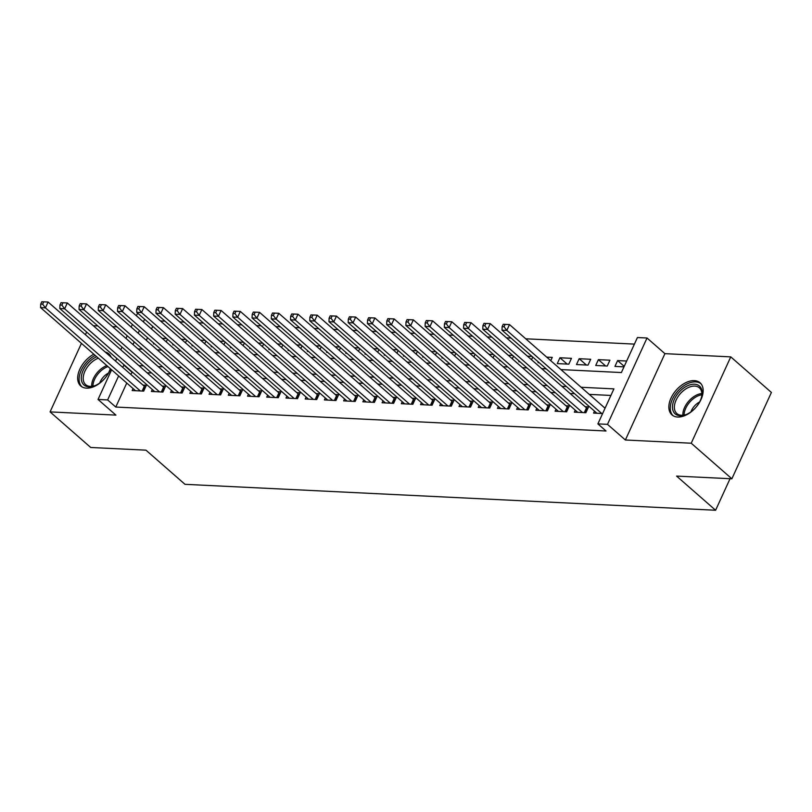 <?xml version="1.0" encoding="UTF-8"?>
<svg xmlns="http://www.w3.org/2000/svg" width="812" height="812" viewBox="0 0 812 812"><rect width="100%" height="100%" fill="white"/><g stroke="black" fill="none" stroke-linecap="round" stroke-linejoin="round"><path stroke-width="1.22" d="M694.331 380.625A21.335 13.083 -48.8 0 0 673.26 394.033A21.335 13.083 -48.8 0 0 671.95 414.881A21.335 13.083 -48.8 0 0 677.665 417.033A21.335 13.083 -48.8 0 0 698.746 403.625A21.335 13.083 -48.8 0 0 700.056 382.777A21.335 13.083 -48.8 0 0 694.331 380.625M93.806 354.194A21.335 13.083 -48.8 0 0 79.383 370.252A21.335 13.083 -48.8 0 0 80.774 385.994A21.335 13.083 -48.8 0 0 86.488 388.146A21.335 13.083 -48.8 0 0 110.574 368.871M560.919 369.582L621.393 372.546L637.42 337.538L647.032 338.005L607.498 424.351L597.886 423.884L613.913 388.877L581.128 387.273M664.916 353.656L625.382 440.002L691.225 443.22L731.866 478.796L771.4 392.45L730.759 356.874L664.916 353.656L647.032 338.005M117.08 326.891L112.543 326.668M97.856 325.947L93.319 325.734M136.365 315.736L137.644 313.117M634.416 344.105L525.75 338.797M511.052 338.076L506.515 337.853M491.828 337.142L487.291 336.919M472.604 336.198L468.067 335.975M453.37 335.265L448.843 335.041M434.146 334.321L429.619 334.097M414.922 333.377L410.395 333.164M395.698 332.443L391.171 332.22M376.474 331.499L371.947 331.286M357.25 330.565L352.723 330.342M338.025 329.621L333.499 329.398M318.801 328.687L314.264 328.464M299.577 327.743L295.04 327.52M280.353 326.81L275.816 326.586M261.119 325.866L256.592 325.642M241.895 324.932L237.368 324.709M222.671 323.988L218.144 323.765M203.447 323.054L198.92 322.831M184.222 322.11L179.696 321.887M164.998 321.166L160.471 320.953M111.203 357.28A21.335 13.083 -48.8 0 0 108.879 353.89A21.335 13.083 -48.8 0 0 105.215 352.032M691.225 443.22L730.759 356.874M86.64 332.027L85.412 334.696M81.444 343.364L50.07 411.897L115.913 415.115L98.029 399.463L111.62 369.785M731.866 478.796L676.589 476.096L715.605 510.251L184.994 484.328L145.977 450.173L90.711 447.473L50.07 411.897M594.486 411.105L593.572 413.095L602.626 413.531M575.261 410.172L574.348 412.151L585.878 412.719L588.558 406.883L585.188 406.721M556.027 409.228L555.124 411.217L566.654 411.775L569.334 405.939L565.964 405.777M536.803 408.294L535.9 410.273L547.43 410.842L550.1 405.005L546.74 404.843M517.579 407.35L516.676 409.339L528.206 409.898L530.875 404.061L527.516 403.899M498.355 406.416L497.451 408.395L508.982 408.964L511.651 403.128L508.292 402.965M479.131 405.472L478.227 407.462L489.758 408.02L492.427 402.184L489.068 402.021M459.907 404.538L458.993 406.518L470.534 407.086L473.203 401.25L469.843 401.087M440.683 403.594L439.769 405.584L451.31 406.142L453.979 400.306L450.619 400.143M421.458 402.65L420.545 404.64L432.085 405.208L434.755 399.372L431.385 399.21M402.234 401.717L401.321 403.696L412.861 404.264L415.531 398.428L412.161 398.266M383.01 400.773L382.097 402.762L393.627 403.32L396.307 397.494L392.937 397.322M363.776 399.839L362.873 401.818L374.403 402.387L377.083 396.55L373.713 396.388M344.552 398.895L343.649 400.884L355.179 401.443L357.848 395.617L354.489 395.444M325.328 397.961L324.424 399.94L335.955 400.509L338.624 394.673L335.265 394.51M306.104 397.017L305.2 399.007L316.731 399.565L319.4 393.729L316.041 393.566M286.88 396.083L285.976 398.063L297.507 398.631L300.176 392.795L296.816 392.632M267.655 395.139L266.742 397.129L278.283 397.687L280.952 391.851L277.592 391.688M248.431 394.206L247.518 396.185L259.058 396.753L261.728 390.917L258.358 390.755M229.207 393.262L228.294 395.251L239.834 395.809L242.504 389.973L239.134 389.811M209.983 392.328L209.07 394.307L220.61 394.876L223.28 389.039L219.91 388.877M190.759 391.384L189.846 393.373L201.376 393.932L204.056 388.095L200.686 387.933M171.525 390.44L170.621 392.429L182.152 392.998L184.831 387.162L181.462 386.999M152.301 389.506L151.397 391.485L162.928 392.054L165.597 386.218L162.238 386.055M166.704 338.553L162.177 338.33M185.928 339.487L181.401 339.274M205.152 340.431L200.625 340.208M224.376 341.375L219.849 341.152M243.6 342.309L239.073 342.085M262.834 343.253L258.297 343.029M282.058 344.186L277.521 343.963M301.282 345.13L296.745 344.907M320.507 346.064L315.969 345.841M339.731 347.008L335.204 346.785M358.955 347.942L354.428 347.729M378.179 348.886L373.652 348.663M397.403 349.82L392.876 349.607M416.627 350.764L412.1 350.54M435.851 351.697L431.324 351.484M455.085 352.641L450.548 352.418M474.309 353.585L469.772 353.362M493.534 354.519L488.997 354.296M512.758 355.463L508.221 355.24M531.982 356.397L527.455 356.174M550.739 360.68L552.251 357.392L546.679 357.118M567.162 364.08L559.935 357.767L571.475 358.325L568.806 364.162L557.265 363.603L559.935 357.767M586.386 365.024L579.169 358.701L590.7 359.269L588.03 365.106L576.49 364.537L579.169 358.701M605.61 365.958L598.393 359.645L609.924 360.203L607.254 366.039L595.714 365.481L598.393 359.645M152.727 326.322L151.509 328.992M147.54 337.67L146.312 340.34M153.854 343.192L153.539 343.872L154.696 343.933M166.237 341.893L167.465 339.223M173.078 344.136L172.763 344.816L173.92 344.867M185.471 342.826L186.689 340.157M192.302 345.07L191.987 345.75L193.144 345.81M204.695 343.77L205.913 341.101M211.526 346.013L211.211 346.694L212.368 346.744M223.919 344.714L225.137 342.035M230.75 346.947L230.446 347.627L231.593 347.688M243.143 345.648L244.361 342.979M249.974 347.891L249.67 348.571L250.817 348.632M262.367 346.592L263.595 343.912M269.208 348.825L268.894 349.515L270.051 349.566M281.591 347.526L282.82 344.856M288.433 349.769L288.118 350.449L289.275 350.51M300.816 348.47L302.044 345.79M307.657 350.703L307.342 351.393L308.499 351.444M320.04 349.404L321.268 346.734M326.881 351.647L326.566 352.327L327.723 352.388M339.264 350.348L340.492 347.668M346.105 352.581L345.79 353.271L346.947 353.322M358.488 351.281L359.716 348.612M365.329 353.524L365.014 354.205L366.171 354.265M377.722 352.225L378.94 349.556M384.553 354.468L384.238 355.148L385.395 355.199M396.946 353.159L398.164 350.49M403.777 355.402L403.462 356.082L404.62 356.143M416.17 354.103L417.388 351.434M423.001 356.346L422.697 357.026L423.844 357.077M435.394 355.037L436.612 352.367M442.225 357.28L441.921 357.96L443.068 358.021M454.618 355.981L455.847 353.311M461.46 358.224L461.145 358.904L462.302 358.955M473.843 356.925L475.071 354.245M480.684 359.158L480.369 359.838L481.526 359.899M493.067 357.859L494.295 355.189M499.908 360.102L499.593 360.782L500.75 360.843M512.291 358.802L513.519 356.123M519.132 361.035L518.817 361.726L519.974 361.776M531.515 359.736L532.743 357.067M538.356 361.979L538.041 362.659L539.198 362.72M626.661 361.025L617.617 360.579L614.948 366.415L623.992 366.862M126.763 383.041L115.771 407.045L606.016 430.999L597.886 423.884M610.908 395.444L589.258 394.388M574.561 393.678L570.034 393.455M555.337 392.734L550.81 392.511M536.113 391.79L531.586 391.577M516.889 390.856L512.362 390.633M497.665 389.912L493.138 389.699M478.441 388.978L473.903 388.755M459.216 388.034L454.679 387.811M439.992 387.101L435.455 386.877M420.758 386.157L416.231 385.933M401.534 385.223L397.007 385M382.31 384.279L377.783 384.056M363.086 383.345L358.559 383.122M343.862 382.401L339.335 382.178M324.638 381.467L320.111 381.244M305.413 380.523L300.887 380.3M286.189 379.58L281.652 379.366M266.965 378.646L262.428 378.422M247.741 377.702L243.204 377.489M228.507 376.768L223.98 376.545M209.283 375.824L204.756 375.601M190.059 374.89L185.532 374.667M170.835 373.946L166.308 373.723M151.611 373.012L147.084 372.789M132.386 372.069L130.732 374.373M133.077 388.562L132.173 390.552L143.704 391.11L146.373 385.284L143.013 385.111M605.295 407.705L604.412 407.654M715.605 510.251L730.049 478.704M625.382 440.002L607.498 424.351M115.771 407.045L107.641 399.93L98.029 399.463M137.969 348.927L142.496 349.14M157.193 349.86L161.72 350.084M176.417 350.804L180.954 351.028M195.641 351.738L200.178 351.961M214.865 352.682L219.402 352.905M234.1 353.616L238.626 353.839M253.324 354.56L257.851 354.783M272.548 355.494L277.075 355.717M291.772 356.438L296.299 356.661M310.996 357.371L315.523 357.595M330.22 358.315L334.747 358.539M349.444 359.259L353.971 359.472M368.668 360.193L373.205 360.416M387.892 361.137L392.429 361.35M407.116 362.071L411.654 362.294M426.351 363.015L430.878 363.238M445.575 363.949L450.102 364.172M464.799 364.892L469.326 365.116M484.023 365.826L488.55 366.05M503.247 366.77L507.774 366.994M522.471 367.704L526.998 367.927M541.695 368.648L546.222 368.871M144.607 319.207L143.379 321.877M139.41 330.555L138.182 333.224M134.213 341.893L132.995 344.572M115.588 361.117L116.816 358.437M120.785 349.769L122.003 347.1M125.982 338.421L127.2 335.752M131.168 327.084L132.397 324.414M124.256 364.953L122.602 367.257M118.633 375.926L107.641 399.93M566.431 386.563L561.904 386.339M547.207 385.619L542.68 385.395M527.983 384.675L523.456 384.462M508.759 383.741L504.232 383.518M489.534 382.797L485.008 382.584M470.31 381.863L465.783 381.64M451.086 380.919L446.559 380.706M431.862 379.986L427.325 379.762M412.638 379.042L408.101 378.818M393.414 378.108L388.877 377.885M374.18 377.164L369.653 376.941M354.956 376.23L350.429 376.007M335.732 375.286L331.205 375.063M316.507 374.352L311.981 374.129M297.283 373.408L292.756 373.185M278.059 372.464L273.532 372.251M258.835 371.531L254.308 371.307M239.611 370.587L235.074 370.373M220.387 369.653L215.85 369.43M201.163 368.709L196.626 368.496M181.929 367.775L177.402 367.552M162.704 366.831L158.178 366.608M143.48 365.897L138.953 365.674M131.798 372.038L123.668 364.923M624.225 366.364L617.617 360.579M41.798 301.749L40.732 304.084L42.65 304.175L43.716 301.851L41.798 301.749L48.081 302.013L45.411 307.849L140.344 390.948M42.65 304.175L45.411 307.849L40.6 307.616L135.533 390.714M43.716 301.851L48.081 302.013L144.313 386.258A2.73 0.944 -155.4 0 0 145.054 386.796L145.551 387.091M40.732 304.084L40.6 307.616M110.27 368.597A18.463 11.317 131.2 0 1 95.075 385.629A18.463 11.317 131.2 0 1 88.914 386.837A18.463 11.317 131.2 0 1 81.829 374.119A18.463 11.317 131.2 0 1 96.719 356.732M98.343 358.163A17.093 10.485 -48.8 0 0 85.087 370.861A17.093 10.485 -48.8 0 0 85.686 384.655A17.093 10.485 -48.8 0 0 90.264 386.38A17.093 10.485 -48.8 0 0 95.532 385.436M108.422 373.094A12.17 7.46 -48.8 0 0 99.744 383.01M109.914 354.986A21.193 13.002 -48.8 0 0 106.727 353.362M95.187 355.392A21.193 13.002 -48.8 0 0 80.865 371.196A21.193 13.002 -48.8 0 0 81.992 386.877M672.458 407.289A18.463 11.317 131.2 0 1 687.053 386.004A18.463 11.317 131.2 0 1 702.147 392.643A18.463 11.317 131.2 0 1 701.578 396.997A18.463 11.317 131.2 0 1 686.252 414.506A18.463 11.317 131.2 0 1 672.458 407.289M701.446 397.474A17.093 10.485 -48.8 0 0 701.862 393.891A17.093 10.485 -48.8 0 0 699.376 387.811A17.093 10.485 -48.8 0 0 683.866 390.308A17.093 10.485 -48.8 0 0 674.366 407.462A17.093 10.485 -48.8 0 0 676.853 413.541A17.093 10.485 -48.8 0 0 686.708 414.313M699.599 401.97A12.17 7.46 -48.8 0 0 690.921 411.887M701.081 383.863A21.193 13.002 -48.8 0 0 681.897 387.222A21.193 13.002 -48.8 0 0 670.255 408.375A21.193 13.002 -48.8 0 0 673.168 415.764M61.022 302.693L59.956 305.028L61.874 305.119L62.95 302.785L61.022 302.693L67.305 302.957L64.635 308.793L159.568 391.892M61.874 305.119L64.635 308.793L59.824 308.55L154.757 391.658M62.95 302.785L67.305 302.957L163.537 387.192A2.73 0.944 -155.4 0 0 164.288 387.73L164.775 388.024M59.956 305.028L59.824 308.55M80.246 303.627L79.18 305.962L81.099 306.063L82.174 303.729L80.246 303.627L86.529 303.891L83.859 309.727L178.792 392.825M81.099 306.063L83.859 309.727L79.048 309.494L173.981 392.592M82.174 303.729L86.529 303.891L182.761 388.136A2.73 0.944 -155.4 0 0 183.512 388.674L183.999 388.968M79.18 305.962L79.048 309.494M99.47 304.571L98.404 306.906L100.333 306.997L101.398 304.662L99.47 304.571L105.753 304.835L103.083 310.671L198.016 393.769M100.333 306.997L103.083 310.671L98.272 310.438L193.205 393.536M101.398 304.662L105.753 304.835L201.985 389.07A2.73 0.944 -155.4 0 0 202.736 389.608L203.223 389.912M98.404 306.906L98.272 310.438M118.694 305.505L117.628 307.839L119.557 307.941L120.623 305.606L118.694 305.505L124.977 305.769L122.307 311.605L217.24 394.703M119.557 307.941L122.307 311.605L117.496 311.372L212.439 394.47M120.623 305.606L124.977 305.769L221.209 390.014A2.73 0.944 -155.4 0 0 221.96 390.552L222.447 390.846M117.628 307.839L117.496 311.372M137.928 306.449L136.852 308.783L138.781 308.875L139.847 306.54L137.928 306.449L144.201 306.713L141.532 312.549L236.465 395.647M138.781 308.875L141.532 312.549L136.731 312.315L231.664 395.414M139.847 306.54L144.201 306.713L240.443 390.948A2.73 0.944 -155.4 0 0 241.184 391.485L241.671 391.79M136.852 308.783L136.731 312.315M157.152 307.383L156.077 309.717L158.005 309.819L159.071 307.484L157.152 307.383L163.425 307.647L160.756 313.483L255.689 396.591M158.005 309.819L160.756 313.483L155.955 313.249L250.888 396.347M159.071 307.484L163.425 307.647L259.667 391.892A2.73 0.944 -155.4 0 0 260.408 392.429L260.896 392.724M156.077 309.717L155.955 313.249M176.377 308.327L175.311 310.661L177.229 310.752L178.295 308.418L176.377 308.327L182.649 308.59L179.98 314.427L274.913 397.525M177.229 310.752L179.98 314.427L175.179 314.193L270.112 397.291M178.295 308.418L182.649 308.59L278.892 392.825A2.73 0.944 -155.4 0 0 279.632 393.363L280.12 393.668M175.311 310.661L175.179 314.193M195.601 309.27L194.535 311.595L196.453 311.696L197.519 309.362L195.601 309.27L201.883 309.534L199.204 315.36L294.147 398.469M196.453 311.696L199.204 315.36L194.403 315.127L289.336 398.225M197.519 309.362L201.883 309.534L298.116 393.769A2.73 0.944 -155.4 0 0 298.857 394.307L299.354 394.602M194.535 311.595L194.403 315.127M214.825 310.204L213.759 312.539L215.677 312.63L216.743 310.296L214.825 310.204L221.108 310.468L218.428 316.304L313.371 399.402M215.677 312.63L218.428 316.304L213.627 316.071L308.56 399.169M216.743 310.296L221.108 310.468L317.34 394.703A2.73 0.944 -155.4 0 0 318.081 395.241L318.578 395.545M213.759 312.539L213.627 316.071M234.049 311.148L232.983 313.483L234.901 313.574L235.967 311.24L234.049 311.148L240.332 311.412L237.662 317.238L332.595 400.346M234.901 313.574L237.662 317.238L232.851 317.005L327.784 400.113M235.967 311.24L240.332 311.412L336.564 395.647A2.73 0.944 -155.4 0 0 337.315 396.185L337.802 396.479M232.983 313.483L232.851 317.005M253.273 312.082L252.207 314.417L254.126 314.508L255.201 312.173L253.273 312.082L259.556 312.346L256.886 318.182L351.819 401.28M254.126 314.508L256.886 318.182L252.075 317.949L347.008 401.047M255.201 312.173L259.556 312.346L355.788 396.591A2.73 0.944 -155.4 0 0 356.539 397.129L357.026 397.423M252.207 314.417L252.075 317.949M272.497 313.026L271.431 315.36L273.35 315.452L274.426 313.117L272.497 313.026L278.78 313.29L276.11 319.126L371.043 402.224M273.35 315.452L276.11 319.126L271.299 318.883L366.232 401.991M274.426 313.117L278.78 313.29L375.012 397.525A2.73 0.944 -155.4 0 0 375.763 398.063L376.25 398.357M271.431 315.36L271.299 318.883M291.721 313.96L290.655 316.294L292.584 316.386L293.65 314.061L291.721 313.96L298.004 314.224L295.335 320.06L390.267 403.158M292.584 316.386L295.335 320.06L290.523 319.827L385.456 402.925M293.65 314.061L298.004 314.224L394.236 398.469A2.73 0.944 -155.4 0 0 394.987 399.007L395.474 399.301M290.655 316.294L290.523 319.827M310.945 314.904L309.88 317.238L311.808 317.33L312.874 314.995L310.945 314.904L317.228 315.168L314.559 321.004L409.492 404.102M311.808 317.33L314.559 321.004L309.748 320.76L404.691 403.868M312.874 314.995L317.228 315.168L413.46 399.402A2.73 0.944 -155.4 0 0 414.211 399.94L414.699 400.235M309.88 317.238L309.748 320.76M330.179 315.838L329.104 318.172L331.032 318.274L332.098 315.939L330.179 315.838L336.452 316.101L333.783 321.938L428.716 405.036M331.032 318.274L333.783 321.938L328.982 321.704L423.915 404.802M332.098 315.939L336.452 316.101L432.694 400.346A2.73 0.944 -155.4 0 0 433.435 400.884L433.923 401.179M329.104 318.172L328.982 321.704M349.404 316.781L348.328 319.116L350.256 319.207L351.322 316.873L349.404 316.781L355.676 317.045L353.007 322.882L447.94 405.98M350.256 319.207L353.007 322.882L348.206 322.648L443.139 405.746M351.322 316.873L355.676 317.045L451.919 401.28A2.73 0.944 -155.4 0 0 452.66 401.818L453.147 402.123M348.328 319.116L348.206 322.648M368.628 317.715L367.562 320.05L369.48 320.151L370.546 317.817L368.628 317.715L374.9 317.979L372.231 323.815L467.164 406.913M369.48 320.151L372.231 323.815L367.43 323.582L462.363 406.68M370.546 317.817L374.9 317.979L471.143 402.224A2.73 0.944 -155.4 0 0 471.884 402.762L472.371 403.056M367.562 320.05L367.43 323.582M387.852 318.659L386.786 320.994L388.704 321.085L389.77 318.751L387.852 318.659L394.135 318.923L391.455 324.759L486.398 407.857M388.704 321.085L391.455 324.759L386.654 324.526L481.587 407.624M389.77 318.751L394.135 318.923L490.367 403.158A2.73 0.944 -155.4 0 0 491.108 403.696L491.605 404M386.786 320.994L386.654 324.526M407.076 319.593L406.01 321.928L407.928 322.029L408.994 319.695L407.076 319.593L413.359 319.857L410.679 325.693L505.622 408.791M407.928 322.029L410.679 325.693L405.878 325.46L500.811 408.558M408.994 319.695L413.359 319.857L509.591 404.102A2.73 0.944 -155.4 0 0 510.332 404.64L510.829 404.934M406.01 321.928L405.878 325.46M426.3 320.537L425.234 322.871L427.153 322.963L428.228 320.628L426.3 320.537L432.583 320.801L429.913 326.637L524.846 409.735M427.153 322.963L429.913 326.637L425.102 326.404L520.035 409.502M428.228 320.628L432.583 320.801L528.815 405.036A2.73 0.944 -155.4 0 0 529.566 405.574L530.053 405.878M425.234 322.871L425.102 326.404M445.524 321.481L444.458 323.805L446.377 323.907L447.453 321.572L445.524 321.481L451.807 321.745L449.137 327.571L544.07 410.679M446.377 323.907L449.137 327.571L444.326 327.337L539.259 410.436M447.453 321.572L451.807 321.745L548.039 405.98A2.73 0.944 -155.4 0 0 548.79 406.518L549.277 406.812M444.458 323.805L444.326 327.337M464.748 322.415L463.682 324.749L465.601 324.841L466.677 322.506L464.748 322.415L471.031 322.679L468.362 328.515L563.295 411.613M465.601 324.841L468.362 328.515L463.55 328.281L558.483 411.379M466.677 322.506L471.031 322.679L567.263 406.913A2.73 0.944 -155.4 0 0 568.014 407.451L568.501 407.756M463.682 324.749L463.55 328.281M483.972 323.359L482.907 325.693L484.835 325.785L485.901 323.45L483.972 323.359L490.255 323.623L487.586 329.449L582.519 412.557M484.835 325.785L487.586 329.449L482.775 329.215L577.718 412.323M485.901 323.45L490.255 323.623L586.487 407.857A2.73 0.944 -155.4 0 0 587.238 408.395L587.726 408.69M482.907 325.693L482.775 329.215M503.207 324.292L502.131 326.627L504.059 326.718L505.125 324.384L503.207 324.292L509.479 324.556L506.81 330.393L601.743 413.491M504.059 326.718L506.81 330.393L501.999 330.159L596.942 413.257M505.125 324.384L509.479 324.556L605.062 408.223M502.131 326.627L501.999 330.159M142.12 391.039L144.313 386.258M143.095 391.09L145.054 386.796M91.675 386.35A17.093 10.485 131.2 0 1 106.808 365.573M107.966 366.577A16.534 10.14 -48.8 0 0 92.923 386.187M682.851 415.236A17.093 10.485 131.2 0 1 682.841 414.871A17.093 10.485 131.2 0 1 701.842 393.536M701.842 394.784A16.534 10.14 -48.8 0 0 684.09 415.064M161.344 391.973L163.537 387.192M162.319 392.023L164.288 387.73M180.569 392.917L182.761 388.136M181.543 392.967L183.512 388.674M199.803 393.85L201.985 389.07M200.767 393.901L202.736 389.608M219.027 394.794L221.209 390.014M219.991 394.845L221.96 390.552M238.251 395.738L240.443 390.948M239.215 395.779L241.184 391.485M257.475 396.672L259.667 391.892M258.439 396.723L260.408 392.429M276.699 397.616L278.892 392.825M277.674 397.657L279.632 393.363M295.923 398.55L298.116 393.769M296.898 398.601L298.857 394.307M315.147 399.494L317.34 394.703M316.122 399.534L318.081 395.241M334.371 400.428L336.564 395.647M335.346 400.478L337.315 396.185M353.596 401.372L355.788 396.591M354.57 401.412L356.539 397.129M372.82 402.305L375.012 397.525M373.794 402.356L375.763 398.063M392.054 403.249L394.236 398.469M393.018 403.3L394.987 399.007M411.278 404.183L413.46 399.402M412.242 404.234L414.211 399.94M430.502 405.127L432.694 400.346M431.466 405.178L433.435 400.884M449.726 406.061L451.919 401.28M450.69 406.112L452.66 401.818M468.95 407.005L471.143 402.224M469.925 407.056L471.884 402.762M488.174 407.949L490.367 403.158M489.149 407.989L491.108 403.696M507.398 408.883L509.591 404.102M508.373 408.933L510.332 404.64M526.623 409.827L528.815 405.036M527.597 409.867L529.566 405.574M545.847 410.76L548.039 405.98M546.821 410.811L548.79 406.518M565.071 411.704L567.263 406.913M566.045 411.745L568.014 407.451M584.305 412.638L586.487 407.857M585.269 412.689L587.238 408.395"/></g></svg>
